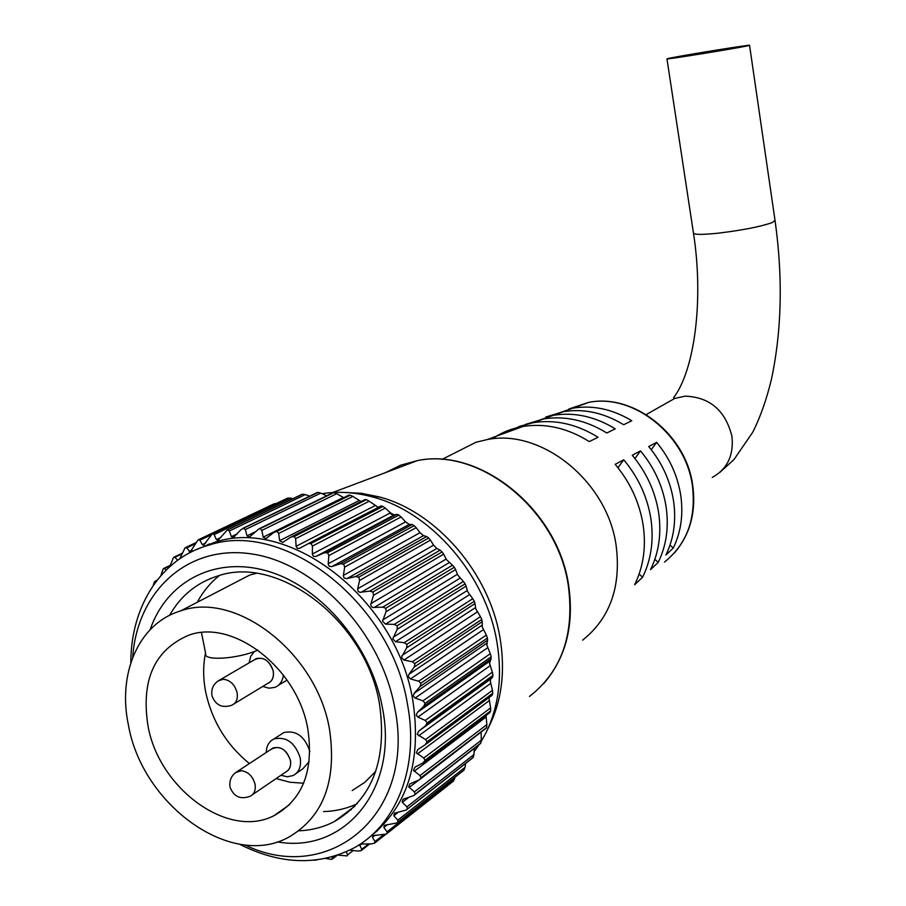 <?xml version="1.0" encoding="UTF-8"?>
<svg xmlns="http://www.w3.org/2000/svg" width="906" height="906" viewBox="0 0 906 906"><rect width="100%" height="100%" fill="white"/><g stroke="black" fill="none" stroke-linecap="round" stroke-linejoin="round"><path stroke-width="1.36" d="M244.835 844.902C328.855 886.045 416.567 814.381 394.823 708.107C381.426 632.66 316.421 563.577 252.287 554.042C188.029 543.827 137.112 591.029 132.684 657.416M130.815 662.694C130.804 606.171 161.279 558.085 209.184 545.038C284.314 519.829 391.664 603.011 407.575 704.845C419.41 767.495 396.239 825.502 353.385 848.243C318.097 866.045 280.079 864.675 239.331 844.143M150.158 629.67C166.772 580.871 216.07 555.084 269.241 571.652C322.343 587.949 371.301 646.205 382.457 707.937C398.9 789.443 344.201 853.962 277.372 841.878M298.912 830.813C311.585 830.292 323.374 827.223 334.257 821.606C372.196 799.273 387.292 760.236 379.569 704.483C366.443 621.607 278.527 554.189 217.485 576.069C196.647 582.705 180.656 595.82 169.535 615.389M156.738 580.621L154.36 581.924L153.193 585.503M357.621 589.059L358.119 591.335L359.829 592.32L369.795 591.108L440.135 550.168L436.828 548.47L433.725 545.321L430.441 540.135L359.614 580.406L357.621 589.059M370.724 604.427L371.267 606.544L372.83 607.484L382.751 607.122L452.456 565.208L446.386 559.534L443.646 554.166L373.487 595.367L370.724 604.427M382.491 621.12L385.514 624.121L394.269 624.404L463.374 581.471L457.723 575.027L455.605 569.568L386.069 611.754L382.491 621.12M392.774 638.889L395.537 641.697L404.189 642.694L472.751 598.696L467.575 591.584L466.114 586.114L397.168 629.342L392.774 638.889M401.403 657.473L403.895 660.066L412.355 661.731L480.429 616.658L475.786 608.934L475.038 603.577L406.613 647.858L401.403 657.473M408.244 676.589L410.452 678.934L418.64 681.221L486.307 635.072L482.241 626.861L482.23 621.686L414.269 667.043L409.002 674.223L408.244 676.589M413.215 695.967L415.129 698.039L422.966 700.882L490.293 653.679L486.85 645.072L487.587 640.18L420.022 686.612L414.155 693.294L413.215 695.967M416.239 715.31L417.859 717.099L425.265 720.429L492.343 672.207L489.557 663.317L491.052 658.787L423.793 706.272L417.36 712.399L416.239 715.31M417.281 734.347L425.537 739.568L492.434 690.372L490.327 681.323L490.701 679.036L492.57 677.246L425.548 725.74L418.606 731.233L417.281 734.347M492.434 690.372L492.739 693.294L427.009 741.821L425.254 744.721L417.87 749.545L416.341 752.784L423.77 758.028L490.588 707.926L489.161 698.854M490.588 707.926L490.633 710.882L424.971 760.293L423.17 762.818L414.948 767.189L413.453 770.372L420.033 775.547L486.839 724.63L486.08 715.627M486.839 724.63L486.613 727.563L420.95 777.778L419.365 779.806L409.897 783.894L408.674 786.861L414.37 791.889L481.256 740.236L481.143 732.524M481.256 740.236L480.769 743.124L413.657 795.627L403.057 799.285L402.094 802.037L406.907 806.838L473.951 754.551L474.325 748.616M473.951 754.551L473.192 757.359L406.148 810.066L394.54 813.146L393.816 815.694L397.757 820.202L465.027 767.382L465.582 763.588M465.027 767.382L464.008 770.077L396.975 822.931L384.472 825.321L383.816 827.45L387.077 831.81L454.631 778.582L454.925 777.337M454.631 778.582L453.374 781.131L386.284 834.064L373.034 835.66L372.423 837.37L375.016 841.538L383.714 834.675M375.016 841.538L374.62 843.101L371.494 843.86L360.373 844.041L359.818 845.389L361.777 849.273L368.776 843.78M369.24 837.393C407.236 807.54 421.8 762.127 412.932 701.131C397.145 599.704 290.169 516.964 215.209 542.128L195.832 549.806M313.419 860.292L316.998 859.907M332.094 856.883L332.513 858.526L331.505 859.386L325.684 858.446M346.319 851.753L347.542 854.947L347.1 855.921L337.904 855.083M361.777 849.273L360.871 850.757L357.961 851.04L349.784 850.122M386.919 833.565L387.077 831.81M397.859 822.127L397.757 820.202M407.27 808.899L406.907 806.838M415.016 794.052L414.37 791.889M420.95 777.778L420.033 775.547M424.971 760.293L423.77 758.028M427.009 741.821L425.537 739.568M425.548 725.74L427.02 723.033L492.921 675.446L427.02 723.033M426.998 722.637L425.265 720.429M423.793 706.272L425.005 703.418L491.143 656.827L425.005 703.418M424.937 703.011L422.966 700.882M490.293 653.679L491.086 656.442M491.143 656.827L491.052 658.787M492.343 672.207L492.898 675.061M492.921 675.446L492.57 677.246M426.986 742.207L492.739 693.294M492.717 693.668L492.128 695.264L425.752 744.347M424.903 760.666L490.633 710.882M490.576 711.233L489.829 712.592L424.053 762.15M420.848 778.129L486.613 727.563M486.511 727.892L420.169 779.194M414.869 794.381L480.769 743.124M480.633 743.43L414.393 795.06M407.1 809.194L473.192 757.359M473.023 757.631L406.817 809.545M397.643 822.376L464.008 770.077M463.804 770.315L397.575 822.455M386.681 833.78L453.374 781.131M487.405 729.783L488.606 727.325C501.675 701.369 505.503 671.708 500.089 638.345C489.636 573.09 436.307 511.584 378.991 496.839L361.335 493.294L343.986 492.422M474.144 751.629L478.832 745.128M481.199 741.414L485.254 734.188C498.674 707.518 502.604 677.009 497.02 642.66C486.25 575.469 431.324 512.094 372.411 496.918C355.05 492.196 338.278 491.131 322.106 493.713M219.433 575.503C210.385 582.717 202.989 591.641 197.236 602.275M160.872 575.604L163.159 568.934L164.416 568.526L166.024 570.112M169.784 566.578L173.499 557.473L174.881 557.337L177.723 560.18M180.158 558.028L185.017 547.892L186.749 547.858L190.181 551.981L198.052 539.919L274.031 503.838L276.115 503.566M287.836 498.04L212.242 533.928L287.836 498.04L290.622 498.141L214.144 534.574L216.375 539.636L217.961 540.395L227.225 530.055L302.559 494.212L227.406 530.01M318.006 492.434L243.374 528.266L318.006 492.434L320.769 493.102L245.311 529.591L247.044 535.842L249.309 537.065L258.991 528.844L333.657 492.728L259.92 528.73M350.294 495.208L276.828 531.448L350.294 495.208L352.921 496.409L278.674 533.43L279.626 540.667L282.649 542.411L290.973 537.02L294.235 536.522L366.352 499.67L293.884 536.397M382.955 506.443L310.837 543.543L382.955 506.443L385.333 508.085L312.434 546.103L312.377 554.427L313.431 556.284L315.752 556.488L324.393 552.796L396.794 514.314L394.178 514.925L390.441 512.841L385.333 508.085M398.867 515.106L327.44 552.796L398.867 515.106L401.064 516.941L328.855 555.616L328.187 564.189L329.184 566.261L331.619 566.612L340.396 563.759L412.094 524.54L409.218 524.393L405.56 521.879L401.064 516.941M414.178 525.673L343.453 564.064L414.178 525.673L416.171 527.666L344.665 567.099L343.34 575.82L344.189 578.051L346.59 578.651L355.605 576.578L426.613 536.545L423.487 535.627L420.022 532.683L416.171 527.666M428.663 538.017L358.64 577.201L428.663 538.017L430.441 540.135M442.117 551.958L372.774 592.014L442.117 551.958L443.646 554.166M454.325 567.303L385.639 608.3L454.325 567.303L455.605 569.568M465.106 583.838L397.032 625.831L465.106 583.838L466.114 586.114M474.302 601.324L406.794 644.347L474.302 601.324L475.038 603.577M481.777 619.489L414.767 663.566L481.777 619.489L482.23 621.686M487.417 638.084L420.848 683.226L487.417 638.084L487.587 640.18M323.521 811.583C335.48 811.244 346.681 808.639 357.134 803.769M389.671 513.249L393.51 515.299M349.331 810.349L351.302 809.681L349.331 810.349M292.785 498.742L290.622 498.141M301.539 494.563L302.242 494.268M302.559 494.212L305.345 494.597L229.354 531.007L231.358 536.68L233.284 537.654L240.871 529.761L243.374 528.266M309.637 496.171L305.345 494.597M316.545 493L317.678 492.445M326.67 495.82L320.769 493.102M332.479 492.989L333.657 492.728M333.986 492.762L336.704 493.691L261.834 530.395L263.193 537.167L265.843 538.64L274.031 532.377L276.828 531.448M263.193 537.167L343.351 497.439L336.704 493.691M348.55 495.299L349.954 495.14M361.018 501.562L352.921 496.409M364.744 499.682L366.352 499.67M366.692 499.784L369.206 501.211L295.628 538.674L296.126 546.635L297.383 548.39L299.49 548.334L308.504 543.543L310.837 543.543M378.3 507.394L369.206 501.211M308.04 543.747L380.928 506.001L382.626 506.284M396.794 514.314L398.538 514.914M412.094 524.54L413.872 525.446M426.613 536.545L428.379 537.745M440.135 550.168L441.845 551.652M452.456 565.208L454.087 566.975M463.374 581.471L464.903 583.487M472.751 598.696L474.132 600.95M480.429 616.658L481.641 619.115M486.307 635.072L487.315 637.699M420.022 686.612L420.95 683.622M420.848 683.226L418.64 681.221M414.269 667.043L414.914 663.973M414.767 663.566L412.355 661.731M406.613 647.858L406.975 644.732M406.794 644.347L404.189 642.694M397.168 629.342L397.247 626.205M397.032 625.831L394.269 624.404M386.069 611.754L385.888 608.651M385.639 608.3L382.751 607.122M373.487 595.367L373.046 592.331M372.774 592.014L369.795 591.108M359.614 580.406L358.946 577.484M358.64 577.201L355.605 576.578M344.665 567.099L343.77 564.325M343.453 564.064L340.396 563.759M328.855 555.616L327.768 553.011M327.44 552.796L324.393 552.796M312.434 546.103L311.177 543.713M295.628 538.674L294.235 536.522M278.674 533.43L277.179 531.528M261.834 530.395L260.26 528.764M245.311 529.591L243.703 528.255M229.354 531.007L227.734 529.953M214.144 534.574L212.548 533.827M212.242 533.928L203.533 545.197L202.264 544.631L199.886 540.225L198.335 539.783M267.553 683.543C272.23 681.505 274.133 677.326 273.25 671.018C268.878 659.432 262.434 655.785 253.918 660.066M283.408 675.072C282.615 681.142 279.818 685.23 275.016 687.337L269.071 688.209L262.774 686.442M285.39 772.24C289.614 770.157 291.302 766.193 290.452 760.349C285.843 748.526 279.274 744.913 270.758 749.522M266.251 752.478C266.455 745.865 269.071 741.335 274.076 738.9C286.421 736.352 295.13 742.66 300.192 757.824C301.46 766.34 299.082 772.263 293.08 775.57L287.259 776.759L280.917 775.287M296.251 773.396L302.695 768.956L309.184 761.561M309.852 751.584L309.795 751.301C304.778 736.25 296.115 729.998 283.827 732.546L280.566 734.675M278.538 685.174L287.077 680.134M205.526 653C202.978 665.434 203.046 678.481 205.719 692.161C212.038 721.153 226.602 744.947 249.41 763.554M307.859 729.262C297.814 668.152 232.797 618.277 188.425 635.344C154.337 650.1 140.86 680.315 148.018 725.978C159.014 788.786 228.482 839.658 274.144 815.581C302.649 799.681 313.884 770.904 307.859 729.262M746.612 46.047L749.556 45.334C752.626 44.134 686.227 54.79 670.474 58.018L666.963 58.833C662.818 60.204 731.991 49.105 746.612 46.047M582.66 640.146C610.191 618.028 621.335 586.397 616.103 545.276C607.235 481.222 541.437 428.47 487.269 439.546L475.922 442.275L453.136 453.793M352.174 790.587L364.925 782.252L375.831 771.221M128.516 725.57C142.48 804.8 230.554 868.99 288.199 837.484C323.182 817.337 336.975 781.414 329.569 729.704C317.1 653.181 236.07 590.576 180.487 610.972C138.754 623.351 117.214 673.464 128.516 725.57M673.294 548.028C681.063 531.935 683.52 514.166 680.655 494.755C677.462 475.333 669.455 457.858 656.635 442.355L648.707 446.556C661.901 462.479 670.157 480.418 673.464 500.384C676.408 520.338 673.883 538.572 665.887 555.061L673.294 548.028L670.01 545.129M658.232 562.332C666.465 545.435 669.058 526.726 666.012 506.216C662.603 485.695 654.098 467.258 640.497 450.905L632.263 455.276C646.261 472.06 655.015 490.995 658.537 512.071C661.674 533.136 659.013 552.332 650.542 569.636L658.232 562.332L654.857 559.342M642.592 577.19C651.301 559.466 654.03 539.772 650.791 518.13C647.156 496.465 638.141 477.032 623.736 459.795L615.174 464.348C629.987 482.015 639.274 501.981 643.011 524.212C646.352 546.443 643.554 566.624 634.608 584.766L642.592 577.19L639.126 574.087M664.528 562.048C687.054 543.815 696.34 518.323 692.388 485.571C685.695 434.608 633.022 393.193 588.606 402.411L572.966 408.142C592.886 404.937 612.501 409.138 631.788 420.735L623.656 424.721C603.883 412.751 583.792 408.391 563.373 411.652L545.831 417.009M572.966 408.142L551.041 415.741M563.373 411.652L553.464 415.288C574.381 411.958 594.982 416.477 615.242 428.844L606.805 432.989C586.035 420.225 564.936 415.537 543.521 418.934L525.265 424.495M553.464 415.288L530.678 423.181M543.521 418.934L533.238 422.694C555.174 419.24 576.782 424.099 598.062 437.281L589.274 441.584C567.484 427.983 545.367 422.955 522.921 426.488C511.63 428.436 501.403 432.57 492.23 438.866M533.238 422.694L519.682 426.296L507.19 432.241M256.171 573.339L249.682 575.072L227.791 586.431M651.244 449.693L656.635 442.355M634.925 458.538L640.497 450.905M617.96 467.734L623.736 459.795M276.126 778.56L289.954 782.24L303.646 783.214M257.938 650.055C238.561 658.877 203.227 661.289 205.673 653.724L201.494 632.615M249.093 662.875L250.713 656.295L254.541 651.425M234.099 703.837L267.859 683.351C272.287 681.221 274.065 677.11 273.193 671.006C270.079 661.346 264.541 657.178 256.591 658.503L254.224 659.885M252.446 794.709L285.696 772.037C289.66 769.862 291.234 765.966 290.396 760.349C287.043 750.361 281.313 746.216 273.193 747.914L271.064 749.319M436.828 548.47L361.064 592.331M449.048 562.728L373.963 607.586M459.965 578.209L385.514 624.121M469.41 594.698L395.537 641.697M477.258 611.946L403.895 660.066M483.374 629.693L410.452 678.934M487.677 647.699L415.129 698.039M490.112 665.683L417.859 717.099M490.667 683.384L418.606 735.831M489.319 700.565L417.383 753.973M486.126 716.974L414.212 771.255M418.731 780.134L409.172 787.45M408.855 797.303L402.343 802.342M398.64 811.991L393.85 815.728M387.508 824.562L383.816 827.45M375.333 835.094L372.423 837.37M362.094 843.599L359.818 845.389M529.455 696.465C561.72 671.244 574.664 634.268 568.311 585.536C557.496 509.84 479.693 447.224 417.315 460.644L400.69 465.186L385.48 472.638M385.763 834.313L374.869 842.908M332.513 858.526L336.228 855.649M347.542 854.947L353.215 850.519M490.701 679.036L418.606 731.233M489.682 661.233L417.36 712.399M486.782 643.226L414.155 693.294M482.015 625.265L409.002 674.223M475.469 607.609L401.981 655.446M467.213 590.531L393.204 637.258M457.394 574.268L382.785 619.919M446.137 559.07L370.882 603.668M433.612 545.14L357.677 588.764M423.487 535.627L347.021 578.572M420.022 532.683L343.385 575.412M409.218 524.393L332.038 566.499M405.56 521.879L328.199 563.781M394.246 514.914L316.33 556.273M390.441 512.841L312.355 554.042M374.88 505.718L296.081 546.307M359.116 500.565L279.626 540.667M255.356 531.788L247.044 535.842M237.372 533.781L231.358 536.68M220.951 537.439L216.375 539.636M205.855 542.909L202.264 544.631M210.747 535.061L199.886 540.225M192.038 550.214L189.195 551.584M195.322 543.77L186.749 547.858M209.411 543.94L203.374 546.85M181.8 554.019L174.881 557.337M170.034 565.808L164.416 568.526M665.853 403.464L674.71 398.447L685.14 396.16C709.862 397.088 725.468 410.509 731.957 436.398C733.883 455.356 727.314 469.036 712.275 477.417M646.193 414.586L674.71 398.447L673.6 397.7C694.596 370.169 703.928 299.943 693.452 232.989C693.849 234.779 702.207 234.824 718.492 233.148C742.897 230.158 760.836 226.613 772.32 222.525L775.015 220.373M674.472 552.875C690.202 534.472 696.272 511.901 692.694 485.14C686.023 434.336 633.498 393.057 588.606 402.411L568.945 408.946M218.029 680.938L223.227 679.228C230.203 680.078 234.824 684.551 237.1 692.66C238.018 698.911 236.239 703.113 231.743 705.264C222.185 708.322 215.617 705.242 212.049 696.023M235.571 772.603L241.234 770.689C248.187 771.708 252.785 776.227 255.039 784.234C255.922 789.987 254.348 793.973 250.316 796.159C240.679 799.805 233.952 796.895 230.147 787.45M377.587 830.609L372.219 834.788M332.615 492.547L417.315 460.644C480.18 447.088 557.824 509.58 568.606 585.129C574.347 624.959 566.001 657.847 543.555 683.781M354.846 806.227L334.257 821.606M215.209 542.128L209.184 545.038M378.991 496.839L372.411 496.918M394.178 514.925L316.149 556.352M301.709 547.19L299.49 548.334M283.691 541.879L282.649 542.411M266.817 538.164L265.843 538.64M250.215 536.624L249.309 537.065M234.099 537.258L233.284 537.654M218.686 540.044L217.961 540.395M204.178 544.891L203.533 545.197M190.758 551.709L190.181 551.981M337.1 855.355L332.434 858.979M369.863 843.814L361.698 850.236M396.851 514.302L324.586 552.717M381.154 505.922L308.504 543.543M365.107 499.489L292.06 536.465M348.957 495.095L275.469 531.55M332.932 492.762L258.991 528.844M317.225 492.513L242.842 528.357M302.072 494.302L227.225 530.055M287.938 498.006L212.65 533.793M274.416 503.691L198.686 539.648M195.9 542.637L185.809 547.439M182.117 553.272L174.19 557.065M170.181 565.344L163.929 568.356M157.021 580.259L155.164 581.165M719.828 472.4L733.962 459.569L752.727 432.253C760.44 416.953 766.725 399.07 771.595 378.583C781.81 329.716 782.965 277.066 775.06 220.656L749.556 45.334M522.921 426.488L487.269 439.546M249.682 575.072L180.487 610.972M475.922 442.275L442.003 459.41M693.452 232.989L666.963 58.879M289.444 804.743L274.144 815.581M274.076 738.9L283.827 732.546M211.891 695.276C211.098 688.266 213.861 683.09 220.169 679.749L256.591 658.503M229.965 786.578C229.195 779.93 231.698 774.868 237.497 771.38L273.193 747.914"/></g></svg>

